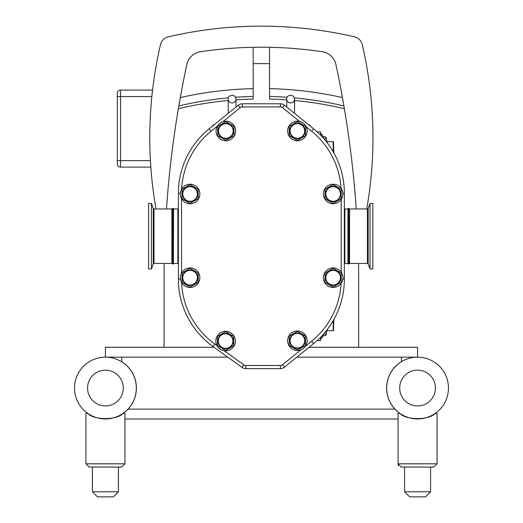 <?xml version="1.0" encoding="UTF-8"?>
<svg xmlns="http://www.w3.org/2000/svg" width="523" height="523" viewBox="0 0 523 523"><rect width="100%" height="100%" fill="white"/><g stroke="black" fill="none" stroke-linecap="round" stroke-linejoin="round"><path stroke-width="0.78" d="M399.918 413.477A30.955 30.955 0 0 1 401.448 361.635L401.448 357.163M121.813 357.163L121.813 361.792A30.955 30.955 0 0 1 123.082 413.477M87.884 413.477C93.512 420.289 117.335 420.289 122.964 413.477C117.335 420.289 93.512 420.289 87.884 413.477L85.916 413.477L85.916 463.816L124.938 463.816L124.938 419.008L398.062 419.008L398.062 463.816L401.318 467.065L433.835 467.065L437.084 463.816L398.062 463.816L398.062 413.477L400.036 413.477C405.665 420.289 429.488 420.289 435.116 413.477C429.488 420.289 405.665 420.289 400.036 413.477M368.166 263.945L369.996 268.972L369.996 203.427L368.166 208.448L368.166 263.945L367.434 263.435L349.56 263.435L349.56 208.965L367.434 208.965L367.434 263.435M349.56 263.435L348.802 263.958L348.802 208.442L349.56 208.965M369.996 268.972L372.834 268.972L372.834 203.427L369.996 203.427M348.802 263.958L347.972 263.958L347.972 208.442L348.802 208.442M347.972 263.958L347.972 208.442M214.025 347.279L105.424 347.279L105.424 357.163A30.89 30.89 0 0 0 74.534 388.053A30.89 30.89 0 0 0 105.424 418.943A30.89 30.89 0 0 0 136.313 388.053A30.89 30.89 0 0 0 105.424 357.163A30.89 30.89 0 0 1 136.313 388.053A30.89 30.89 0 0 0 105.424 357.163A30.89 30.89 0 0 1 136.313 388.053M296.848 357.163L417.576 357.163A30.89 30.89 0 0 0 386.687 388.053A30.89 30.89 0 0 0 417.576 418.943A30.89 30.89 0 0 0 448.466 388.053A30.89 30.89 0 0 0 417.576 357.163A30.89 30.89 0 0 1 448.466 388.053A30.89 30.89 0 0 0 417.576 357.163L417.576 347.279L310.015 347.279L310.015 346.507M227.78 357.163L105.424 357.163M128.102 409.123L394.898 409.123M309.054 347.279L310.015 347.279M117.309 133.999L117.315 121.911M152.559 90.067L120.565 90.067A3.249 3.249 0 0 0 117.315 93.323L117.315 163.856A3.249 3.249 0 0 0 120.565 167.105L150.833 167.105M173.577 208.965L173.466 263.958L173.466 208.442L173.577 208.965L177.872 208.965L177.872 263.435L178.389 263.494M226.054 140.236L233.788 135.777A9.27 9.27 0 0 0 233.984 135.431L233.984 126.507A9.27 9.27 0 0 0 233.788 126.161L226.054 121.696A9.27 9.27 0 0 0 225.655 121.696L217.928 126.161A9.27 9.27 0 0 0 217.725 126.507L217.725 135.431A9.27 9.27 0 0 0 217.928 135.777L225.655 140.236A9.27 9.27 0 0 0 226.054 140.236M190.287 203.264L198.014 198.805A9.27 9.27 0 0 0 198.217 198.459L198.217 189.535A9.27 9.27 0 0 0 198.014 189.189L190.287 184.724A9.27 9.27 0 0 0 189.888 184.724L182.161 189.189A9.27 9.27 0 0 0 181.958 189.535L181.958 198.459A9.27 9.27 0 0 0 182.161 198.805L189.888 203.264A9.27 9.27 0 0 0 190.287 203.264M333.354 286.977L341.088 282.512A9.27 9.27 0 0 0 341.284 282.165L341.284 273.241A9.27 9.27 0 0 0 341.088 272.895L333.354 268.43A9.27 9.27 0 0 0 332.955 268.43L325.228 272.895A9.27 9.27 0 0 0 325.025 273.241L325.025 282.165A9.27 9.27 0 0 0 325.228 282.512L332.955 286.977A9.27 9.27 0 0 0 333.354 286.977M297.587 350.005L305.321 345.54A9.27 9.27 0 0 0 305.517 345.193L305.517 336.269A9.27 9.27 0 0 0 305.321 335.923L297.587 331.458A9.27 9.27 0 0 0 297.188 331.458L289.461 335.923A9.27 9.27 0 0 0 289.258 336.269L289.258 345.193A9.27 9.27 0 0 0 289.461 345.54L297.188 350.005A9.27 9.27 0 0 0 297.587 350.005M190.287 286.977L198.014 282.512A9.27 9.27 0 0 0 198.217 282.165L198.217 273.241A9.27 9.27 0 0 0 198.014 272.895L190.287 268.43A9.27 9.27 0 0 0 189.888 268.43L182.161 272.895A9.27 9.27 0 0 0 181.958 273.241L181.958 282.165A9.27 9.27 0 0 0 182.161 282.512L189.888 286.977A9.27 9.27 0 0 0 190.287 286.977M333.354 203.264L341.088 198.805A9.27 9.27 0 0 0 341.284 198.459L341.284 189.535A9.27 9.27 0 0 0 341.088 189.189L333.354 184.724A9.27 9.27 0 0 0 332.955 184.724L325.228 189.189A9.27 9.27 0 0 0 325.025 189.535L325.025 198.459A9.27 9.27 0 0 0 325.228 198.805L332.955 203.264A9.27 9.27 0 0 0 333.354 203.264M297.587 140.236L305.321 135.777A9.27 9.27 0 0 0 305.517 135.431L305.517 126.507A9.27 9.27 0 0 0 305.321 126.161L297.587 121.696A9.27 9.27 0 0 0 297.188 121.696L289.461 126.161A9.27 9.27 0 0 0 289.258 126.507L289.258 135.431A9.27 9.27 0 0 0 289.461 135.777L297.188 140.236A9.27 9.27 0 0 0 297.587 140.236M225.858 138.275A7.309 7.309 0 0 1 218.549 130.966A7.309 7.309 0 0 1 225.858 123.657A7.309 7.309 0 0 1 233.166 130.966A7.309 7.309 0 0 1 225.858 138.275M225.858 138.667A7.695 7.695 0 0 1 218.156 130.966A7.695 7.695 0 0 1 225.858 123.271A7.695 7.695 0 0 1 233.552 130.966A7.695 7.695 0 0 1 225.858 138.667M225.858 140.72A9.754 9.754 0 0 1 216.097 130.966A9.754 9.754 0 0 1 225.858 121.212A9.754 9.754 0 0 1 235.612 130.966A9.754 9.754 0 0 1 225.858 140.72M190.091 201.303A7.309 7.309 0 0 1 182.775 193.994A7.309 7.309 0 0 1 190.091 186.685A7.309 7.309 0 0 1 197.4 193.994A7.309 7.309 0 0 1 190.091 201.303M190.091 201.695A7.695 7.695 0 0 1 182.39 193.994A7.695 7.695 0 0 1 190.091 186.299A7.695 7.695 0 0 1 197.786 193.994A7.695 7.695 0 0 1 190.091 201.695M190.091 203.748A9.754 9.754 0 0 1 180.33 193.994A9.754 9.754 0 0 1 190.091 184.24A9.754 9.754 0 0 1 199.845 193.994A9.754 9.754 0 0 1 190.091 203.748M333.158 285.015A7.309 7.309 0 0 1 325.849 277.7A7.309 7.309 0 0 1 333.158 270.391A7.309 7.309 0 0 1 340.466 277.7A7.309 7.309 0 0 1 333.158 285.015M333.158 285.401A7.695 7.695 0 0 1 325.456 277.7A7.695 7.695 0 0 1 333.158 270.005A7.695 7.695 0 0 1 340.852 277.7A7.695 7.695 0 0 1 333.158 285.401M333.158 287.46A9.754 9.754 0 0 1 323.404 277.7A9.754 9.754 0 0 1 333.158 267.946A9.754 9.754 0 0 1 342.911 277.7A9.754 9.754 0 0 1 333.158 287.46M297.391 348.043A7.309 7.309 0 0 1 290.082 340.728A7.309 7.309 0 0 1 297.391 333.419A7.309 7.309 0 0 1 304.7 340.728A7.309 7.309 0 0 1 297.391 348.043M297.391 348.429A7.695 7.695 0 0 1 289.69 340.728A7.695 7.695 0 0 1 297.391 333.033A7.695 7.695 0 0 1 305.086 340.728A7.695 7.695 0 0 1 297.391 348.429M297.391 350.488A9.754 9.754 0 0 1 287.637 340.728A9.754 9.754 0 0 1 297.391 330.974A9.754 9.754 0 0 1 307.145 340.728A9.754 9.754 0 0 1 297.391 350.488M190.091 285.015A7.309 7.309 0 0 1 182.775 277.7A7.309 7.309 0 0 1 190.091 270.391A7.309 7.309 0 0 1 197.4 277.7A7.309 7.309 0 0 1 190.091 285.015M190.091 285.401A7.695 7.695 0 0 1 182.39 277.7A7.695 7.695 0 0 1 190.091 270.005A7.695 7.695 0 0 1 197.786 277.7A7.695 7.695 0 0 1 190.091 285.401M190.091 287.46A9.754 9.754 0 0 1 180.33 277.7A9.754 9.754 0 0 1 190.091 267.946A9.754 9.754 0 0 1 199.845 277.7A9.754 9.754 0 0 1 190.091 287.46M333.158 201.303A7.309 7.309 0 0 1 325.849 193.994A7.309 7.309 0 0 1 333.158 186.685A7.309 7.309 0 0 1 340.466 193.994A7.309 7.309 0 0 1 333.158 201.303M333.158 201.695A7.695 7.695 0 0 1 325.456 193.994A7.695 7.695 0 0 1 333.158 186.299A7.695 7.695 0 0 1 340.852 193.994A7.695 7.695 0 0 1 333.158 201.695M333.158 203.748A9.754 9.754 0 0 1 323.404 193.994A9.754 9.754 0 0 1 333.158 184.24A9.754 9.754 0 0 1 342.911 193.994A9.754 9.754 0 0 1 333.158 203.748M297.391 138.275A7.309 7.309 0 0 1 290.082 130.966A7.309 7.309 0 0 1 297.391 123.657A7.309 7.309 0 0 1 304.7 130.966A7.309 7.309 0 0 1 297.391 138.275M297.391 138.667A7.695 7.695 0 0 1 289.69 130.966A7.695 7.695 0 0 1 297.391 123.271A7.695 7.695 0 0 1 305.086 130.966A7.695 7.695 0 0 1 297.391 138.667M297.391 140.72A9.754 9.754 0 0 1 287.637 130.966A9.754 9.754 0 0 1 297.391 121.212A9.754 9.754 0 0 1 307.145 130.966A9.754 9.754 0 0 1 297.391 140.72M225.805 350.351L233.533 345.893A9.27 9.27 0 0 0 233.729 345.546L233.729 336.616A9.27 9.27 0 0 0 233.533 336.276L225.805 331.811A9.27 9.27 0 0 0 225.406 331.811L217.673 336.276A9.27 9.27 0 0 0 217.476 336.616L217.476 345.546A9.27 9.27 0 0 0 217.673 345.893L225.406 350.351A9.27 9.27 0 0 0 225.805 350.351M225.603 348.39A7.309 7.309 0 0 1 218.294 341.081A7.309 7.309 0 0 1 225.603 333.772A7.309 7.309 0 0 1 232.912 341.081A7.309 7.309 0 0 1 225.603 348.39M225.603 348.776A7.695 7.695 0 0 1 217.908 341.081A7.695 7.695 0 0 1 225.603 333.386A7.695 7.695 0 0 1 233.297 341.081A7.695 7.695 0 0 1 225.603 348.776M225.603 350.835A9.754 9.754 0 0 1 215.849 341.081A9.754 9.754 0 0 1 225.603 331.327A9.754 9.754 0 0 1 235.357 341.081A9.754 9.754 0 0 1 225.603 350.835M284.512 105.247A6.505 6.505 0 0 0 280.42 103.796L242.319 103.796A6.505 6.505 0 0 0 238.227 105.247L209.148 128.795A82.98 82.98 0 0 0 178.389 193.281L178.389 279.119A82.98 82.98 0 0 0 212.953 346.514L242.005 367.381A6.505 6.505 0 0 0 245.797 368.604L280.42 368.604A6.505 6.505 0 0 0 284.512 367.153L313.591 343.604A82.98 82.98 0 0 0 344.35 279.119L344.35 193.281A82.98 82.98 0 0 0 313.591 128.795L284.512 105.247L282.551 107.673L299.574 121.46M213.685 125.121L212.724 125.121L212.724 125.893M310.015 125.893L310.015 125.121L309.054 125.121M212.724 347.279L212.724 346.344M317.193 340.519L320.677 340.519L320.677 337.158M320.677 135.241L320.677 131.881L317.193 131.881M326.529 140.922L327.313 141.7L333.086 141.7L333.458 152.186M333.811 152.814L333.543 141.7M333.086 149.833L332.066 149.833M326.529 141.903L326.529 138.124L325.228 136.823L325.228 140.295M322.292 136.941L322.292 134.875L320.991 133.574L320.991 135.562M333.458 320.213L333.086 330.693L327.313 330.693L326.529 331.477L326.529 330.497L326.529 334.275L325.228 335.576L325.228 332.105M333.811 319.586L333.543 330.693M333.086 322.567L332.066 322.567M323.593 334.02L323.593 335.576L322.292 336.871L322.292 337.525L322.292 335.459M164.085 347.279L164.085 279.119A1024.106 1024.106 0 0 1 164.202 263.435M358.536 263.435A1024.106 1024.106 0 0 1 358.654 279.119L358.654 347.279M286.735 99.86A357.928 357.928 0 0 0 269.561 99.05L269.561 47.279A409.692 409.692 0 0 1 322.338 51.757A16.39 16.39 0 0 1 335.923 64.525A1024.106 1024.106 0 0 1 342.441 97.585A368.336 368.336 0 0 0 269.561 88.642M253.178 88.642A368.336 368.336 0 0 0 180.304 97.585A1024.106 1024.106 0 0 1 186.822 64.525A16.39 16.39 0 0 1 200.407 51.757A409.692 409.692 0 0 1 253.178 47.279L253.178 99.05A357.928 357.928 0 0 0 236.01 99.86M156.017 208.965A409.692 409.692 0 0 1 160.535 44.475A10.146 10.146 0 0 1 168.105 36.904A409.692 409.692 0 0 1 354.64 36.904A10.146 10.146 0 0 1 362.204 44.475A409.692 409.692 0 0 1 366.728 208.965M228.407 97.866A360.53 360.53 0 0 0 178.833 105.934A360.53 360.53 0 0 1 228.407 97.866A360.53 360.53 0 0 0 178.833 105.934A1024.106 1024.106 0 0 1 180.304 97.585L178.363 108.719A357.928 357.928 0 0 1 228.205 100.501M166.491 208.965A1024.106 1024.106 0 0 1 178.363 108.719M269.561 47.279A409.692 409.692 0 0 0 253.178 47.279A409.692 409.692 0 0 1 269.561 47.279M294.534 100.501A357.928 357.928 0 0 1 344.382 108.719A1024.106 1024.106 0 0 0 342.441 97.585L343.905 105.934A360.53 360.53 0 0 0 294.331 97.866A360.53 360.53 0 0 1 343.905 105.934A360.53 360.53 0 0 0 294.331 97.866A360.53 360.53 0 0 1 343.905 105.934L344.382 108.719A1024.106 1024.106 0 0 1 356.248 208.965M269.561 96.448A360.53 360.53 0 0 1 287.186 97.285A360.53 360.53 0 0 0 269.561 96.448A360.53 360.53 0 0 1 287.186 97.285A360.53 360.53 0 0 0 269.561 96.448M235.553 97.285A360.53 360.53 0 0 1 253.178 96.448A360.53 360.53 0 0 0 235.553 97.285A360.53 360.53 0 0 1 253.178 96.448M173.466 208.442L172.636 208.442L172.636 263.958L173.466 263.958M151.441 203.427L151.441 268.972L148.604 268.972L148.604 203.427L151.441 203.427L153.272 208.448L153.272 263.945L151.441 268.972M430.579 467.065L430.579 491.777L404.567 491.777L404.567 467.065L404.567 491.777L409.64 496.85L404.567 491.777M430.579 491.777L425.506 496.85L409.64 496.85M435.116 413.477L437.084 413.477L437.084 463.816L433.835 467.065M122.964 413.477L124.938 413.477L124.938 463.816L121.682 467.065L89.165 467.065L85.916 463.816L89.165 467.065M113.36 496.85L118.433 491.777L118.433 467.065L118.433 491.777L113.36 496.85L97.494 496.85L92.421 491.777L92.421 467.065M118.433 491.777L92.421 491.777M347.86 263.435L344.873 263.435L344.873 208.965L344.35 208.906M181.514 273.052L181.514 198.642M216.914 345.513L214.776 343.977A79.856 79.856 0 0 1 181.586 282.479M300.987 349.795L282.551 364.727A3.38 3.38 0 0 1 280.42 365.479L245.797 365.479A3.38 3.38 0 0 1 243.829 364.845L224.177 350.73M341.114 283.342A79.856 79.856 0 0 1 311.623 341.179L305.51 346.134M341.225 199.472L341.225 272.228M306.23 126.847L311.623 131.221A79.856 79.856 0 0 1 341.074 188.293M222.903 121.669L240.188 107.673A3.38 3.38 0 0 1 242.319 106.921L280.42 106.921A3.38 3.38 0 0 1 282.551 107.673M181.618 189.156A79.856 79.856 0 0 1 211.115 131.221L217.372 126.148M280.42 106.921L280.42 103.796M280.42 368.604L280.42 365.479M282.551 364.727L284.512 367.153M242.319 103.796L242.319 106.921M240.188 107.673L238.227 105.247M242.005 367.381L243.829 364.845M245.797 365.479L245.797 368.604M209.148 128.795L211.115 131.221M178.389 193.281L180.357 193.281M178.389 279.119L180.435 279.119M212.953 346.514L214.776 343.977M313.591 343.604L311.623 341.179M344.35 279.119L342.807 279.119M344.35 193.281L342.885 193.281M313.591 128.795L311.623 131.221M327.313 142.91L327.313 141.7M323.593 138.379L323.593 136.823L322.292 135.522M327.313 330.693L327.313 329.49M320.991 336.838L320.991 338.826L322.292 337.525M253.178 63.669A393.309 393.309 0 0 1 269.561 63.669M150.415 160.6L120.565 160.6L120.565 96.572L151.853 96.572M117.315 96.572L120.565 96.572L120.565 90.067A3.249 3.249 0 0 0 117.315 93.323M117.315 160.6L120.565 160.6L120.565 167.105A3.249 3.249 0 0 1 117.315 163.856M172.636 208.442L171.884 208.965L171.884 263.435L172.636 263.958M153.272 263.945L154.004 263.435L154.004 208.965L171.884 208.965M417.576 357.163A30.89 30.89 0 0 1 448.466 388.053A30.89 30.89 0 0 1 417.576 418.943A30.89 30.89 0 0 1 386.687 388.053A30.89 30.89 0 0 1 417.576 357.163M435.456 388.053A17.887 17.887 0 0 1 408.633 403.54A17.887 17.887 0 0 1 408.633 372.566A17.887 17.887 0 0 1 435.456 388.053M123.31 388.053A17.887 17.887 0 0 1 96.487 403.54A17.887 17.887 0 0 1 96.487 372.566A17.887 17.887 0 0 1 123.31 388.053M294.534 113.36L294.534 99.109C293.893 93.035 285.695 95.284 286.735 99.109L286.735 107.045M286.735 99.109C286.65 101.135 287.951 102.436 290.631 103.011C293.338 102.416 294.639 101.116 294.534 99.109M236.01 107.045L236.01 99.109C235.363 93.035 227.172 95.284 228.205 99.109L228.205 113.36M228.205 99.109C228.126 101.135 229.427 102.436 232.107 103.011C234.807 102.416 236.108 101.116 236.01 99.109M367.434 208.965L368.166 208.448M177.872 208.965L178.389 208.906M177.872 263.435L173.577 263.435M344.873 263.435L344.35 263.494M347.86 208.965L344.873 208.965M325.228 136.823L323.593 136.823M323.593 335.576L325.228 335.576M154.004 263.435L171.884 263.435M154.004 208.965L153.272 208.448M398.088 464.195L398.585 465.581M124.938 463.816L121.682 467.065"/></g></svg>
